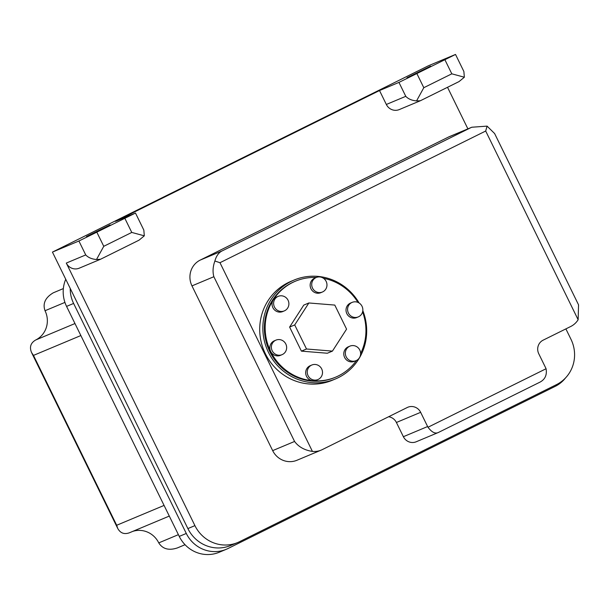 <?xml version="1.0" encoding="UTF-8"?>
<svg xmlns="http://www.w3.org/2000/svg" width="609" height="609" viewBox="0 0 609 609"><rect width="100%" height="100%" fill="white"/><g stroke="black" fill="none" stroke-linecap="round" stroke-linejoin="round"><path stroke-width="0.91" d="M348.409 313.011A7.879 7.59 67.3 0 0 358.259 316.908A7.879 7.59 67.3 0 0 362.02 306.266A7.879 7.59 67.3 0 0 352.169 302.368A7.879 7.59 67.3 0 0 348.409 313.011M346.574 348.957A7.879 7.59 67.3 0 0 356.021 360.673A7.879 7.59 67.3 0 0 358.808 348.5A7.879 7.59 67.3 0 0 346.574 348.957M315.279 364.471A7.879 7.59 67.3 0 0 307.362 373.469A7.879 7.59 67.3 0 0 317.921 379.552A7.879 7.59 67.3 0 0 315.279 364.471M285.819 344.024A7.879 7.59 67.3 0 0 275.968 340.127A7.879 7.59 67.3 0 0 272.208 350.769A7.879 7.59 67.3 0 0 282.058 354.666A7.879 7.59 67.3 0 0 285.819 344.024M287.654 308.078A7.879 7.59 67.3 0 0 278.199 296.362A7.879 7.59 67.3 0 0 275.42 308.535A7.879 7.59 67.3 0 0 287.654 308.078M318.949 292.564A7.879 7.59 67.3 0 0 326.858 283.566A7.879 7.59 67.3 0 0 316.299 277.483A7.879 7.59 67.3 0 0 318.949 292.564M294.718 324.932L308.862 302.97L334.79 305.079L346.574 329.142L332.438 351.104L306.51 348.995L294.718 324.932L289.618 327.071L303.762 305.109L308.862 302.97M358.259 316.908L356.691 317.563A7.879 7.59 -112.7 0 1 346.848 313.665A7.879 7.59 -112.7 0 1 350.601 303.023L352.169 302.368M356.021 360.673L354.461 361.327A7.879 7.59 -112.7 0 1 345.014 349.612A7.879 7.59 -112.7 0 1 348.371 346.787L349.931 346.133M317.921 379.552L316.36 380.206A7.879 7.59 -112.7 0 1 305.802 374.124A7.879 7.59 -112.7 0 1 310.27 365.666L311.831 365.012M282.058 354.666L280.498 355.321A7.879 7.59 -112.7 0 1 270.647 351.423A7.879 7.59 -112.7 0 1 274.4 340.781L275.968 340.127M284.289 310.902L282.728 311.557A7.879 7.59 -112.7 0 1 273.281 299.841A7.879 7.59 -112.7 0 1 276.638 297.017L278.199 296.362M322.389 292.023L320.829 292.678A7.879 7.59 -112.7 0 1 310.27 286.595A7.879 7.59 -112.7 0 1 314.739 278.138L316.299 277.483A52.024 50.105 67.3 0 0 295.449 281.191A52.024 50.105 67.3 0 0 273.281 299.841A52.024 50.105 67.3 0 0 270.647 351.423A52.024 50.105 67.3 0 0 312.912 380.754A52.024 50.105 67.3 0 0 335.65 377.154A52.024 50.105 67.3 0 0 356.493 360.452M332.438 351.104L327.337 353.235L301.409 351.134L289.618 327.071M306.51 348.995L301.409 351.134M357.963 302.399A52.024 50.105 67.3 0 0 323.554 278.321M360.612 353.57A52.024 50.105 67.3 0 0 362.583 311.884M335.65 377.154L334.866 377.489A52.024 50.105 -112.7 0 1 269.863 351.751A52.024 50.105 -112.7 0 1 294.665 281.518L295.449 281.191M164.072 505.424L116.692 525.27L117.743 528.46C120.392 533.157 124.251 534.603 129.329 532.814L169.294 516.074M63.359 288.575L53.257 292.822C45.264 297.595 42.523 303.571 45.028 310.735A22.069 21.262 -112.7 0 1 35.687 339.997C30.678 342.897 29.301 347.077 31.546 352.52L33.48 355.405L116.692 525.27M132.709 531.398A22.069 21.262 -112.7 0 1 158.759 542.885C162.694 549.082 168.929 550.749 177.455 547.894L185.045 544.712M359.12 303.008A53.6 51.628 67.3 0 0 294.056 280.064A53.6 51.628 67.3 0 0 268.5 352.428A53.6 51.628 67.3 0 0 335.475 378.943A53.6 51.628 67.3 0 0 362.812 310.605M335.475 378.943L332.347 380.252A53.6 51.628 -112.7 0 1 265.372 353.738A53.6 51.628 -112.7 0 1 290.927 281.373L294.056 280.064M65.742 279.265A32.018 30.838 67.3 0 0 66.571 306.396L179.252 536.407A32.018 30.838 67.3 0 0 219.263 552.241L226.304 549.295A32.018 30.838 -112.7 0 1 186.293 533.461L73.613 303.442A32.018 30.838 -112.7 0 1 70.233 288.43L52.435 252.096L78.911 241.004L85.732 254.935C88.252 257.592 91.845 259.122 96.504 259.518L100.561 259.244L139.019 240.182L144.31 235.828L143.831 230.088L135.48 213.051L78.911 241.004M565.502 377.961A32.018 30.838 -112.7 0 1 555.187 386.372L228.017 548.511A32.018 30.838 -112.7 0 1 226.304 549.295M438.647 432.352C435.443 434.133 431.895 432.428 427.998 427.252A10.262 9.889 -112.7 0 1 427.617 426.544L420.652 412.323A10.262 9.889 67.3 0 0 407.276 407.497L322.275 449.617A19.458 18.742 -112.7 0 1 321.232 450.097A19.458 18.742 -112.7 0 1 312.425 451.414C304.569 450.226 298.623 446.899 294.573 441.456L213.866 276.714C212.526 271.88 212.861 266.651 214.886 261.025L219.978 262.707L485.693 131.026L487.086 126.124L494.622 133.546L578.55 304.85L578.131 319.733A19.458 18.742 -112.7 0 1 570.724 326.493L543.121 340.172A10.262 9.889 67.3 0 0 538.775 353.783L545.74 368.003A10.262 9.889 -112.7 0 1 546.067 368.742C547.194 375.289 544.857 379.902 539.049 382.597L438.541 432.405L416.198 441.776A10.262 9.889 -112.7 0 1 403.379 436.699L396.406 422.479A10.262 9.889 67.3 0 0 388.603 416.746M214.886 261.025C216.271 255.986 218.677 252.621 222.102 250.923L470.551 127.799L471.8 127.235L487.086 126.124M438.541 432.405L539.049 382.597M96.504 259.518L103.758 246.31L131.765 232.432L144.31 235.828M565.883 328.89L570.968 339.266A34.211 32.955 -112.7 0 1 556.489 384.622L239.497 541.713A34.211 32.955 -112.7 0 1 237.67 542.55L230.628 545.497A34.211 32.955 -112.7 0 1 187.884 528.582L70.233 288.43M321.232 450.097L296.986 460.252A19.458 18.742 -112.7 0 1 272.672 450.63L191.972 285.887A19.458 18.742 -112.7 0 1 200.209 260.096L448.65 136.972A19.458 18.742 -112.7 0 1 449.693 136.492L471.8 127.235M237.67 542.55A34.211 32.955 -112.7 0 1 194.918 525.628L66.297 263.073A10.345 9.957 67.3 0 0 79.216 268.188L100.272 259.373M398.948 82.398L405.777 96.329C408.296 98.985 411.89 100.515 416.548 100.911L420.309 100.767L459.057 81.576L464.355 77.221L463.868 71.481L455.524 54.445L398.948 82.398L379.514 90.543L386.334 104.466A10.345 9.957 67.3 0 0 399.26 109.582L420.309 100.767M416.548 100.911L423.803 87.704L451.802 73.826L464.355 77.221M379.514 90.543L115.482 221.387L135.48 213.051M52.435 252.096L428.485 65.734L455.524 54.445M447.524 87.293L467.895 128.872M110.084 224.911L86.486 236.536L110.084 224.911M406.995 77.769L430.593 66.137L406.995 77.769M80.86 335.551L33.48 355.405M74.976 323.539L35.687 339.997M64.927 302.399L45.028 310.735M178.399 534.656L158.759 542.885M186.293 533.461L179.252 536.407M73.613 303.442L66.571 306.396M485.693 131.026L578.131 319.733M312.425 451.414L219.978 262.707M546.067 368.742L427.998 427.252M448.65 136.972L470.551 127.799M200.209 260.096L222.102 250.923M191.972 285.887L213.866 276.714M272.672 450.63L294.573 441.456M420.652 412.323L396.406 422.479M403.379 436.699L427.617 426.544M187.884 528.582L194.918 525.628M85.732 254.935L66.297 263.073M405.777 96.329L386.334 104.466M124.936 218.502L131.765 232.432M96.938 232.379L103.758 246.31M444.981 59.895L451.802 73.826M416.975 73.773L423.803 87.704M117.743 528.46L31.546 352.52M100.561 259.244L139.019 240.182M420.598 100.63L459.057 81.576"/></g></svg>
